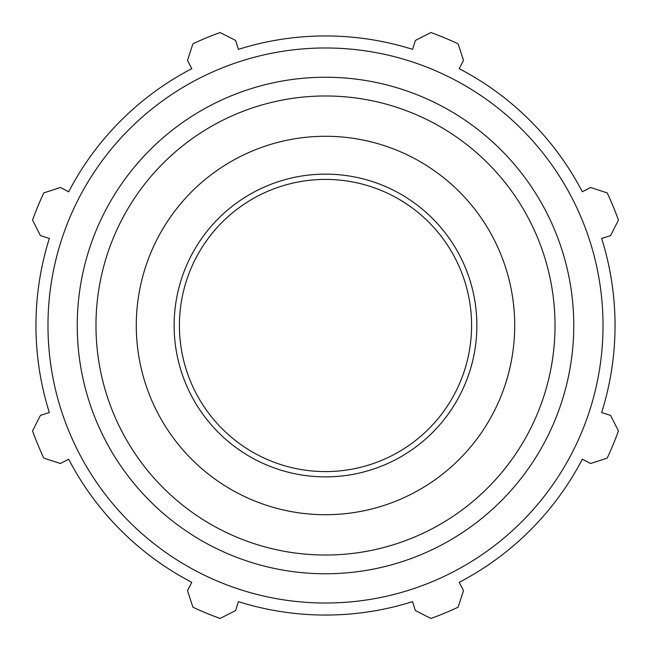 <?xml version="1.0" encoding="UTF-8"?>
<svg xmlns="http://www.w3.org/2000/svg" width="651" height="651" viewBox="0 0 651 651"><rect width="100%" height="100%" fill="white"/><g stroke="black" fill="none" stroke-linecap="round" stroke-linejoin="round"><path stroke-width="0.98" d="M601.646 238.429L610.557 235.621L618.45 220.079A311.341 311.341 0 0 0 607.188 192.899L590.62 187.488L582.336 191.801A289.549 289.549 0 0 0 459.199 68.664L463.512 60.38L458.101 43.812A311.341 311.341 0 0 0 430.921 32.55L415.379 40.443L412.571 49.354A289.549 289.549 0 0 0 238.429 49.354L235.621 40.443L220.079 32.55A311.341 311.341 0 0 0 192.899 43.812L187.488 60.38L191.801 68.664A289.549 289.549 0 0 0 68.664 191.801L60.38 187.488L43.812 192.899A311.341 311.341 0 0 0 32.55 220.079L40.443 235.621L49.354 238.429A289.549 289.549 0 0 0 49.354 412.571L40.443 415.379L32.55 430.921A311.341 311.341 0 0 0 43.812 458.101L60.38 463.512L68.664 459.199A289.549 289.549 0 0 0 191.801 582.336L187.488 590.62L192.899 607.188A311.341 311.341 0 0 0 220.079 618.45L235.621 610.557L238.429 601.646A289.549 289.549 0 0 0 412.571 601.646L415.379 610.557L430.921 618.45A311.341 311.341 0 0 0 458.101 607.188L463.512 590.62L459.199 582.336A289.549 289.549 0 0 0 582.336 459.199L590.62 463.512L607.188 458.101A311.341 311.341 0 0 0 618.45 430.921L610.557 415.379L601.646 412.571A289.549 289.549 0 0 0 601.646 238.429M325.5 603.021A277.521 277.521 0 0 0 565.841 186.739A277.521 277.521 0 0 0 85.159 186.739A277.521 277.521 0 0 0 325.5 603.021M325.5 514.713A189.213 189.213 0 0 0 489.365 230.893A189.213 189.213 0 0 0 161.635 230.893A189.213 189.213 0 0 0 325.5 514.713M325.5 476.874A151.374 151.374 0 0 0 456.587 249.813A151.374 151.374 0 0 0 194.413 249.813A151.374 151.374 0 0 0 325.5 476.874M325.5 471.584A146.084 146.084 0 0 0 452.014 252.458A146.084 146.084 0 0 0 198.986 252.458A146.084 146.084 0 0 0 325.5 471.584M325.5 573.767A248.267 248.267 0 0 0 540.501 201.371A248.267 248.267 0 0 0 110.499 201.371A248.267 248.267 0 0 0 325.5 573.767M325.5 555.026A229.526 229.526 0 0 1 126.725 210.737A229.526 229.526 0 0 1 524.275 210.737A229.526 229.526 0 0 1 325.5 555.026"/></g></svg>
